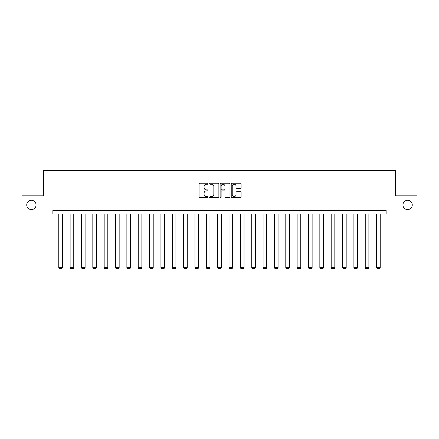 <?xml version="1.0" encoding="UTF-8"?>
<svg xmlns="http://www.w3.org/2000/svg" width="439" height="439" viewBox="0 0 439 439"><rect width="100%" height="100%" fill="white"/><g stroke="black" fill="none" stroke-linecap="round" stroke-linejoin="round"><path stroke-width="0.66" d="M207.861 183.743A0.499 0.499 0 0 0 207.356 183.244L199.772 183.244A0.713 0.713 0 0 0 199.054 183.957L199.054 196.815A0.713 0.713 0 0 0 199.772 197.528L207.356 197.528A0.499 0.499 0 0 0 207.861 197.029A0.499 0.499 0 0 0 207.356 196.529L206.374 196.529A2.283 2.283 0 0 1 204.091 194.247L204.091 193.171A2.283 2.283 0 0 1 206.374 190.888L207.356 190.888A0.499 0.499 0 0 0 207.861 190.389A0.499 0.499 0 0 0 207.356 189.889L206.374 189.889A2.283 2.283 0 0 1 204.091 187.601L204.091 186.531A2.283 2.283 0 0 1 206.374 184.243L207.356 184.243A0.499 0.499 0 0 0 207.861 183.743M402.936 204.942A4.659 4.659 0 0 0 407.59 209.595A4.659 4.659 0 0 0 412.248 204.942A4.659 4.659 0 0 0 407.59 200.283A4.659 4.659 0 0 0 402.936 204.942M26.752 204.942A4.659 4.659 0 0 0 31.41 209.595A4.659 4.659 0 0 0 36.064 204.942A4.659 4.659 0 0 0 31.41 200.283A4.659 4.659 0 0 0 26.752 204.942M240.374 188.282A0.713 0.713 0 0 0 241.088 187.568L241.088 183.957A0.713 0.713 0 0 0 240.374 183.244L231.946 183.244A0.713 0.713 0 0 0 231.232 183.957L231.232 196.815A0.713 0.713 0 0 0 231.946 197.528L240.374 197.528A0.713 0.713 0 0 0 241.088 196.815L241.088 192.458A0.713 0.713 0 0 0 240.374 191.744L236.764 191.744A0.713 0.713 0 0 0 236.05 192.458L236.05 194.62A1.91 1.91 0 0 1 234.141 196.529A1.91 1.91 0 0 1 232.231 194.62L232.231 186.158A1.91 1.91 0 0 1 234.141 184.243A1.91 1.91 0 0 1 236.05 186.158L236.05 187.568A0.713 0.713 0 0 0 236.764 188.282L240.374 188.282M52.872 214.034L21.95 214.034L21.95 195.843L43.631 195.843L43.631 170.376L395.369 170.376L395.369 195.843L417.05 195.843L417.05 214.034L386.128 214.034L386.128 210.396L52.872 210.396L52.872 214.034L386.128 214.034M218.874 183.957A0.713 0.713 0 0 0 218.161 183.244L209.732 183.244A0.713 0.713 0 0 0 209.019 183.957L209.019 196.815A0.713 0.713 0 0 0 209.732 197.528L218.161 197.528A0.713 0.713 0 0 0 218.874 196.815L218.874 183.957M220.839 183.244L229.268 183.244A0.713 0.713 0 0 1 229.981 183.957L229.981 196.815A0.713 0.713 0 0 1 229.268 197.528L225.662 197.528A0.713 0.713 0 0 1 224.944 196.815L224.944 191.602A0.713 0.713 0 0 0 224.23 190.888L221.838 190.888A0.713 0.713 0 0 0 221.124 191.602L221.124 197.029A0.499 0.499 0 0 1 220.625 197.528A0.499 0.499 0 0 1 220.126 197.029L220.126 183.957A0.713 0.713 0 0 1 220.839 183.244M210.517 184.243A0.499 0.499 0 0 0 210.018 184.748L210.018 196.03A0.499 0.499 0 0 0 210.517 196.529L211.554 196.529A2.283 2.283 0 0 0 213.842 194.247L213.842 186.531A2.283 2.283 0 0 0 211.554 184.243L210.517 184.243M224.944 186.191A1.91 1.91 0 0 0 223.034 184.281A1.91 1.91 0 0 0 221.124 186.191L221.124 189.176A0.713 0.713 0 0 0 221.838 189.889L224.23 189.889A0.713 0.713 0 0 0 224.944 189.176L224.944 186.191M62.404 214.034L62.404 267.675L58.766 267.675L58.766 214.034M62.404 267.675L61.861 268.624L59.314 268.624L58.766 267.675M73.757 214.034L73.757 267.675L70.119 267.675L70.119 214.034M73.757 267.675L73.209 268.624L70.663 268.624L70.119 267.675M85.106 214.034L85.106 267.675L81.467 267.675L81.467 214.034M85.106 267.675L84.562 268.624L82.016 268.624L81.467 267.675M96.459 214.034L96.459 267.675L92.821 267.675L92.821 214.034M96.459 267.675L95.911 268.624L93.364 268.624L92.821 267.675M107.807 214.034L107.807 267.675L104.169 267.675L104.169 214.034M107.807 267.675L107.264 268.624L104.718 268.624L104.169 267.675M119.161 214.034L119.161 267.675L115.523 267.675L115.523 214.034M119.161 267.675L118.612 268.624L116.066 268.624L115.523 267.675M130.509 214.034L130.509 267.675L126.871 267.675L126.871 214.034M130.509 267.675L129.966 268.624L127.42 268.624L126.871 267.675M141.863 214.034L141.863 267.675L138.225 267.675L138.225 214.034M141.863 267.675L141.314 268.624L138.768 268.624L138.225 267.675M153.211 214.034L153.211 267.675L149.573 267.675L149.573 214.034M153.211 267.675L152.668 268.624L150.122 268.624L149.573 267.675M164.565 214.034L164.565 267.675L160.926 267.675L160.926 214.034M164.565 267.675L164.021 268.624L161.47 268.624L160.926 267.675M175.913 214.034L175.913 267.675L172.275 267.675L172.275 214.034M175.913 267.675L175.37 268.624L172.823 268.624L172.275 267.675M187.266 214.034L187.266 267.675L183.628 267.675L183.628 214.034M187.266 267.675L186.723 268.624L184.171 268.624L183.628 267.675M198.615 214.034L198.615 267.675L194.976 267.675L194.976 214.034M198.615 267.675L198.071 268.624L195.525 268.624L194.976 267.675M209.968 214.034L209.968 267.675L206.33 267.675L206.33 214.034M209.968 267.675L209.425 268.624L206.873 268.624L206.33 267.675M221.316 214.034L221.316 267.675L217.684 267.675L217.684 214.034M221.316 267.675L220.773 268.624L218.227 268.624L217.684 267.675M232.67 214.034L232.67 267.675L229.032 267.675L229.032 214.034M232.67 267.675L232.127 268.624L229.575 268.624L229.032 267.675M244.024 214.034L244.024 267.675L240.385 267.675L240.385 214.034M244.024 267.675L243.475 268.624L240.929 268.624L240.385 267.675M255.372 214.034L255.372 267.675L251.734 267.675L251.734 214.034M255.372 267.675L254.829 268.624L252.277 268.624L251.734 267.675M266.725 214.034L266.725 267.675L263.087 267.675L263.087 214.034M266.725 267.675L266.177 268.624L263.63 268.624L263.087 267.675M278.074 214.034L278.074 267.675L274.435 267.675L274.435 214.034M278.074 267.675L277.53 268.624L274.979 268.624L274.435 267.675M289.427 214.034L289.427 267.675L285.789 267.675L285.789 214.034M289.427 267.675L288.878 268.624L286.332 268.624L285.789 267.675M300.775 214.034L300.775 267.675L297.137 267.675L297.137 214.034M300.775 267.675L300.232 268.624L297.686 268.624L297.137 267.675M312.129 214.034L312.129 267.675L308.491 267.675L308.491 214.034M312.129 267.675L311.58 268.624L309.034 268.624L308.491 267.675M323.477 214.034L323.477 267.675L319.839 267.675L319.839 214.034M323.477 267.675L322.934 268.624L320.388 268.624L319.839 267.675M334.831 214.034L334.831 267.675L331.193 267.675L331.193 214.034M334.831 267.675L334.282 268.624L331.736 268.624L331.193 267.675M346.179 214.034L346.179 267.675L342.541 267.675L342.541 214.034M346.179 267.675L345.636 268.624L343.089 268.624L342.541 267.675M357.533 214.034L357.533 267.675L353.894 267.675L353.894 214.034M357.533 267.675L356.984 268.624L354.438 268.624L353.894 267.675M368.881 214.034L368.881 267.675L365.243 267.675L365.243 214.034M368.881 267.675L368.337 268.624L365.791 268.624L365.243 267.675M380.234 214.034L380.234 267.675L376.596 267.675L376.596 214.034M380.234 267.675L379.686 268.624L377.139 268.624L376.596 267.675"/></g></svg>
